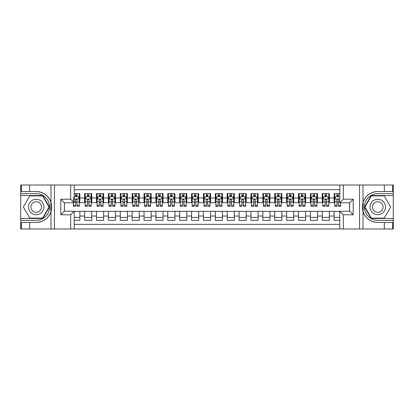 <?xml version="1.0" encoding="UTF-8"?>
<svg xmlns="http://www.w3.org/2000/svg" width="414" height="414" viewBox="0 0 414 414"><rect width="100%" height="100%" fill="white"/><g stroke="black" fill="none" stroke-linecap="round" stroke-linejoin="round"><path stroke-width="0.62" d="M74.225 228.978L70.659 228.978L70.659 214.783L60.801 214.783L64.361 211.218L74.225 211.218L74.225 228.978L339.775 228.978L339.775 211.218L349.633 211.218L349.633 202.782L339.775 202.782L339.775 185.022L74.225 185.022L74.225 202.782L64.367 202.782L64.367 211.218M339.775 193.633L334.129 193.633L334.129 197.97L329.378 197.97L329.378 202.72L334.129 202.72L334.129 197.97M329.378 197.97L329.378 193.633L322.247 193.633L322.247 197.97L317.497 197.97L317.497 202.72L322.247 202.72L322.247 197.97M317.497 197.97L317.497 193.633L310.365 193.633L310.365 197.97L305.615 197.97L305.615 202.72L310.365 202.72L310.365 197.97M305.615 197.97L305.615 193.633L298.489 193.633L298.489 197.97L293.733 197.97L293.733 202.72L298.489 202.72L298.489 197.97M293.733 197.97L293.733 193.633L286.607 193.633L286.607 197.97L281.851 197.97L281.851 202.72L286.607 202.72L286.607 197.97M281.851 197.97L281.851 193.633L274.725 193.633L274.725 197.97L269.969 197.97L269.969 202.72L274.725 202.72L274.725 197.97M269.969 197.97L269.969 193.633L262.843 193.633L262.843 197.97L258.088 197.97L258.088 202.72L262.843 202.72L262.843 197.97M258.088 197.97L258.088 193.633L250.962 193.633L250.962 197.97L246.211 197.97L246.211 202.72L250.962 202.72L250.962 197.97M246.211 197.97L246.211 193.633L239.08 193.633L239.08 197.97L234.329 197.97L234.329 202.72L239.08 202.72L239.08 197.97M234.329 197.97L234.329 193.633L227.198 193.633L227.198 197.97L222.447 197.97L222.447 202.72L227.198 202.72L227.198 197.97M222.447 197.97L222.447 193.633L215.316 193.633L215.316 197.97L210.566 197.97L210.566 202.72L215.316 202.72L215.316 197.97M210.566 197.97L210.566 193.633L203.434 193.633L203.434 197.97L198.684 197.97L198.684 202.72L203.434 202.72L203.434 197.97M198.684 197.97L198.684 193.633L191.553 193.633L191.553 197.97L186.802 197.97L186.802 202.72L191.553 202.72L191.553 197.97M186.802 197.97L186.802 193.633L179.671 193.633L179.671 197.97L174.92 197.97L174.92 202.72L179.671 202.72L179.671 197.97M174.92 197.97L174.92 193.633L167.789 193.633L167.789 197.97L163.038 197.97L163.038 202.72L167.789 202.72L167.789 197.97M163.038 197.97L163.038 193.633L155.912 193.633L155.912 197.97L151.157 197.97L151.157 202.72L155.912 202.72L155.912 197.97M151.157 197.97L151.157 193.633L144.031 193.633L144.031 197.97L139.275 197.97L139.275 202.72L144.031 202.72L144.031 197.97M139.275 197.97L139.275 193.633L132.149 193.633L132.149 197.97L127.393 197.97L127.393 202.72L132.149 202.72L132.149 197.97M127.393 197.97L127.393 193.633L120.267 193.633L120.267 197.97L115.511 197.97L115.511 202.72L120.267 202.72L120.267 197.97M115.511 197.97L115.511 193.633L108.385 193.633L108.385 197.97L103.635 197.97L103.635 202.72L108.385 202.72L108.385 197.97M103.635 197.97L103.635 193.633L96.503 193.633L96.503 197.97L91.753 197.97L91.753 202.72L96.503 202.72L96.503 197.97M91.753 197.97L91.753 193.633L84.622 193.633L84.622 202.72L79.871 202.72L79.871 193.633L74.225 193.633M74.225 220.367L79.871 220.367L79.871 211.28L84.622 211.28L84.622 220.367L91.753 220.367L91.753 211.28L96.503 211.28L96.503 216.03L91.753 216.03M96.503 216.03L96.503 220.367L103.635 220.367L103.635 211.28L108.385 211.28L108.385 216.03L103.635 216.03M108.385 216.03L108.385 220.367L115.511 220.367L115.511 211.28L120.267 211.28L120.267 216.03L115.511 216.03M120.267 216.03L120.267 220.367L127.393 220.367L127.393 211.28L132.149 211.28L132.149 216.03L127.393 216.03M132.149 216.03L132.149 220.367L139.275 220.367L139.275 211.28L144.031 211.28L144.031 216.03L139.275 216.03M144.031 216.03L144.031 220.367L151.157 220.367L151.157 211.28L155.912 211.28L155.912 216.03L151.157 216.03M155.912 216.03L155.912 220.367L163.038 220.367L163.038 211.28L167.789 211.28L167.789 216.03L163.038 216.03M167.789 216.03L167.789 220.367L174.92 220.367L174.92 211.28L179.671 211.28L179.671 216.03L174.92 216.03M179.671 216.03L179.671 220.367L186.802 220.367L186.802 211.28L191.553 211.28L191.553 216.03L186.802 216.03M191.553 216.03L191.553 220.367L198.684 220.367L198.684 211.28L203.434 211.28L203.434 216.03L198.684 216.03M203.434 216.03L203.434 220.367L210.566 220.367L210.566 211.28L215.316 211.28L215.316 216.03L210.566 216.03M215.316 216.03L215.316 220.367L222.447 220.367L222.447 211.28L227.198 211.28L227.198 216.03L222.447 216.03M227.198 216.03L227.198 220.367L234.329 220.367L234.329 211.28L239.08 211.28L239.08 216.03L234.329 216.03M239.08 216.03L239.08 220.367L246.211 220.367L246.211 211.28L250.962 211.28L250.962 216.03L246.211 216.03M250.962 216.03L250.962 220.367L258.088 220.367L258.088 211.28L262.843 211.28L262.843 216.03L258.088 216.03M262.843 216.03L262.843 220.367L269.969 220.367L269.969 211.28L274.725 211.28L274.725 216.03L269.969 216.03M274.725 216.03L274.725 220.367L281.851 220.367L281.851 211.28L286.607 211.28L286.607 216.03L281.851 216.03M286.607 216.03L286.607 220.367L293.733 220.367L293.733 211.28L298.489 211.28L298.489 216.03L293.733 216.03M298.489 216.03L298.489 220.367L305.615 220.367L305.615 211.28L310.365 211.28L310.365 216.03L305.615 216.03M310.365 216.03L310.365 220.367L317.497 220.367L317.497 211.28L322.247 211.28L322.247 216.03L317.497 216.03M322.247 216.03L322.247 220.367L329.378 220.367L329.378 211.28L334.129 211.28L334.129 216.03L329.378 216.03M339.775 189.653L74.225 189.653M74.225 224.347L339.775 224.347M334.129 216.03L334.129 220.367L339.775 220.367M64.424 202.782L64.424 211.218M349.576 211.218L349.576 202.782M75.591 196.603L77.02 196.603M79.276 196.603L79.871 196.603M75.591 202.606L77.02 202.606M79.276 202.606L79.871 202.606M74.225 211.394L79.871 211.394M74.225 217.397L79.871 217.397M84.622 202.606L85.217 202.606M87.473 202.606L88.901 202.606M91.158 202.606L91.753 202.606M84.622 196.603L85.217 196.603M87.473 196.603L88.901 196.603M91.158 196.603L91.753 196.603M84.622 211.394L91.753 211.394M84.622 217.397L91.753 217.397M96.503 211.394L103.635 211.394M96.503 217.397L103.635 217.397M96.503 196.603L97.099 196.603M99.355 196.603L100.778 196.603M103.039 196.603L103.635 196.603M96.503 202.606L97.099 202.606M99.355 202.606L100.778 202.606M103.039 202.606L103.635 202.606M108.385 211.394L115.511 211.394M108.385 217.397L115.511 217.397M108.385 196.603L108.98 196.603M111.237 196.603L112.66 196.603M114.921 196.603L115.511 196.603M108.385 202.606L108.98 202.606M111.237 202.606L112.66 202.606M114.921 202.606L115.511 202.606M120.267 211.394L127.393 211.394M120.267 217.397L127.393 217.397M120.267 196.603L120.862 196.603M123.118 196.603L124.542 196.603M126.803 196.603L127.393 196.603M120.267 202.606L120.862 202.606M123.118 202.606L124.542 202.606M126.803 202.606L127.393 202.606M132.149 211.394L139.275 211.394M132.149 217.397L139.275 217.397M132.149 196.603L132.744 196.603M135 196.603L136.423 196.603M138.68 196.603L139.275 196.603M132.149 202.606L132.744 202.606M135 202.606L136.423 202.606M138.68 202.606L139.275 202.606M144.031 211.394L151.157 211.394M144.031 217.397L151.157 217.397M144.031 196.603L144.621 196.603M146.882 196.603L148.305 196.603M150.561 196.603L151.157 196.603M144.031 202.606L144.621 202.606M146.882 202.606L148.305 202.606M150.561 202.606L151.157 202.606M155.912 211.394L163.038 211.394M155.912 217.397L163.038 217.397M155.912 196.603L156.502 196.603M158.764 196.603L160.187 196.603M162.443 196.603L163.038 196.603M155.912 202.606L156.502 202.606M158.764 202.606L160.187 202.606M162.443 202.606L163.038 202.606M167.789 211.394L174.92 211.394M167.789 217.397L174.92 217.397M167.789 196.603L168.384 196.603M170.64 196.603L172.069 196.603M174.325 196.603L174.92 196.603M167.789 202.606L168.384 202.606M170.64 202.606L172.069 202.606M174.325 202.606L174.92 202.606M179.671 211.394L186.802 211.394M179.671 217.397L186.802 217.397M179.671 196.603L180.266 196.603M182.522 196.603L183.951 196.603M186.207 196.603L186.802 196.603M179.671 202.606L180.266 202.606M182.522 202.606L183.951 202.606M186.207 202.606L186.802 202.606M191.553 211.394L198.684 211.394M191.553 217.397L198.684 217.397M191.553 196.603L192.148 196.603M194.404 196.603L195.832 196.603M198.089 196.603L198.684 196.603M191.553 202.606L192.148 202.606M194.404 202.606L195.832 202.606M198.089 202.606L198.684 202.606M203.434 211.394L210.566 211.394M203.434 217.397L210.566 217.397M203.434 196.603L204.03 196.603M206.286 196.603L207.714 196.603M209.97 196.603L210.566 196.603M203.434 202.606L204.03 202.606M206.286 202.606L207.714 202.606M209.97 202.606L210.566 202.606M215.316 211.394L222.447 211.394M215.316 217.397L222.447 217.397M215.316 196.603L215.911 196.603M218.168 196.603L219.596 196.603M221.852 196.603L222.447 196.603M215.316 202.606L215.911 202.606M218.168 202.606L219.596 202.606M221.852 202.606L222.447 202.606M227.198 211.394L234.329 211.394M227.198 217.397L234.329 217.397M227.198 196.603L227.793 196.603M230.049 196.603L231.478 196.603M233.734 196.603L234.329 196.603M227.198 202.606L227.793 202.606M230.049 202.606L231.478 202.606M233.734 202.606L234.329 202.606M239.08 211.394L246.211 211.394M239.08 217.397L246.211 217.397M239.08 196.603L239.675 196.603M241.931 196.603L243.36 196.603M245.616 196.603L246.211 196.603M239.08 202.606L239.675 202.606M241.931 202.606L243.36 202.606M245.616 202.606L246.211 202.606M250.962 211.394L258.088 211.394M250.962 217.397L258.088 217.397M250.962 196.603L251.557 196.603M253.813 196.603L255.236 196.603M257.498 196.603L258.088 196.603M250.962 202.606L251.557 202.606M253.813 202.606L255.236 202.606M257.498 202.606L258.088 202.606M262.843 211.394L269.969 211.394M262.843 217.397L269.969 217.397M262.843 196.603L263.439 196.603M265.695 196.603L267.118 196.603M269.379 196.603L269.969 196.603M262.843 202.606L263.439 202.606M265.695 202.606L267.118 202.606M269.379 202.606L269.969 202.606M274.725 211.394L281.851 211.394M274.725 217.397L281.851 217.397M274.725 196.603L275.32 196.603M277.577 196.603L279 196.603M281.256 196.603L281.851 196.603M274.725 202.606L275.32 202.606M277.577 202.606L279 202.606M281.256 202.606L281.851 202.606M286.607 211.394L293.733 211.394M286.607 217.397L293.733 217.397M286.607 196.603L287.197 196.603M289.458 196.603L290.882 196.603M293.138 196.603L293.733 196.603M286.607 202.606L287.197 202.606M289.458 202.606L290.882 202.606M293.138 202.606L293.733 202.606M298.489 211.394L305.615 211.394M298.489 217.397L305.615 217.397M298.489 196.603L299.079 196.603M301.34 196.603L302.763 196.603M305.02 196.603L305.615 196.603M298.489 202.606L299.079 202.606M301.34 202.606L302.763 202.606M305.02 202.606L305.615 202.606M310.365 211.394L317.497 211.394M310.365 217.397L317.497 217.397M310.365 196.603L310.961 196.603M313.222 196.603L314.645 196.603M316.901 196.603L317.497 196.603M310.365 202.606L310.961 202.606M313.222 202.606L314.645 202.606M316.901 202.606L317.497 202.606M322.247 211.394L329.378 211.394M322.247 217.397L329.378 217.397M322.247 196.603L322.842 196.603M325.099 196.603L326.527 196.603M328.783 196.603L329.378 196.603M322.247 202.606L322.842 202.606M325.099 202.606L326.527 202.606M328.783 202.606L329.378 202.606M334.129 211.394L339.775 211.394M334.129 217.397L339.775 217.397M334.129 196.603L334.724 196.603M336.98 196.603L338.409 196.603M334.129 202.606L334.724 202.606M336.98 202.606L338.409 202.606M77.02 193.633L77.02 196.666L77.02 195.18L75.591 195.18M73.335 203.936L73.335 204.744M73.335 201.794L73.335 197.318M73.335 205.318L73.335 206.286L75.591 206.286L75.591 205.318L73.335 205.318L73.335 202.782M74.225 197.255L74.525 196.666L78.086 196.666L79.276 199.041L79.276 206.286L77.02 206.286L77.02 198.979M79.276 197.343L79.276 195.18M75.591 203.936L75.596 199.833L76 199.284L76.978 199.698L77.02 201.794L79.276 201.794L79.276 193.633M75.591 196.666L75.591 193.633M77.02 203.936L77.02 204.744M74.225 201.794L75.591 201.794L75.591 205.318M40.065 200.314A7.721 7.721 0 0 0 29.518 203.139A7.721 7.721 0 0 0 32.344 213.686A7.721 7.721 0 0 0 42.896 210.861A7.721 7.721 0 0 0 40.065 200.314M38.849 202.42A5.289 5.289 0 0 0 31.624 204.356A5.289 5.289 0 0 0 33.56 211.58A5.289 5.289 0 0 0 40.784 209.644A5.289 5.289 0 0 0 38.849 202.42M42.621 218.111L29.792 218.111L23.375 207L29.792 195.889L42.621 195.889L49.033 207L42.621 218.111M381.656 200.314A7.721 7.721 0 0 0 371.104 203.139A7.721 7.721 0 0 0 373.935 213.686A7.721 7.721 0 0 0 384.482 210.861A7.721 7.721 0 0 0 381.656 200.314M380.44 202.42A5.289 5.289 0 0 0 373.216 204.356A5.289 5.289 0 0 0 375.151 211.58A5.289 5.289 0 0 0 382.376 209.644A5.289 5.289 0 0 0 380.44 202.42M384.208 218.111L371.379 218.111L364.967 207L371.379 195.889L384.208 195.889L390.625 207L384.208 218.111M50.731 210.566L51.264 210.566A15.473 15.473 0 0 0 51.264 203.44L50.731 203.44L50.731 210.659L51.243 210.659M70.659 228.978L29.668 228.978L29.668 222.473L36.204 222.473A15.473 15.473 0 0 0 50.984 211.595C51.89 208.537 51.89 205.468 50.984 202.405A15.473 15.473 0 0 0 36.204 191.527L29.668 191.527L29.668 185.022L20.7 185.022L20.7 218.468L42.823 218.468L49.442 207L42.823 195.532L20.7 195.532M29.668 185.022L50.984 185.022L50.984 202.405C48.402 195.589 43.475 191.961 36.204 191.527M36.204 222.473C43.475 222.039 48.402 218.411 50.984 211.595L50.984 228.978M60.801 214.783L60.801 199.217L70.659 199.217L70.659 185.022L54.441 185.022L54.441 228.978M29.668 228.978L20.7 228.978L20.7 218.468M20.7 220.367L36.204 220.367A13.367 13.367 0 0 0 49.571 207A13.367 13.367 0 0 0 36.204 193.633L20.7 193.633M50.984 185.022L54.441 185.022M70.659 185.022L74.225 185.022M29.668 222.473L21.352 222.473L21.352 228.978M29.668 191.527L21.352 191.527L21.352 185.022M70.659 214.783L74.225 211.218M60.801 199.217L64.367 202.782M70.659 199.217L74.225 202.782M50.731 203.44L51.243 203.346M51.626 208.33L51.672 206.457M51.517 204.764L51.434 204.262M363.269 203.434L362.736 203.434A15.473 15.473 0 0 0 362.736 210.56L363.269 210.56L363.269 203.341L362.757 203.341M339.775 185.022L384.332 185.022L384.332 191.527L377.796 191.527A15.473 15.473 0 0 0 363.016 202.405C362.11 205.463 362.11 208.532 363.016 211.595A15.473 15.473 0 0 0 377.796 222.473L384.332 222.473L384.332 228.978L393.3 228.978L393.3 195.532L371.177 195.532L364.558 207L371.177 218.468L393.3 218.468M384.332 228.978L363.016 228.978L363.016 211.595C365.598 218.411 370.525 222.039 377.796 222.473M377.796 191.527C370.525 191.961 365.598 195.589 363.016 202.405L363.016 185.022M343.341 185.022L343.341 199.217L353.199 199.217L353.199 214.783L343.341 214.783L343.341 228.978L359.559 228.978L359.559 185.022M384.332 185.022L393.3 185.022L393.3 195.532M393.3 193.633L377.796 193.633A13.367 13.367 0 0 0 364.429 207A13.367 13.367 0 0 0 377.796 220.367L393.3 220.367M363.016 228.978L359.559 228.978M343.341 228.978L339.775 228.978M384.332 191.527L392.648 191.527L392.648 185.022M384.332 222.473L392.648 222.473L392.648 228.978M343.341 199.217L339.775 202.782M353.199 199.217L349.633 202.782M353.199 214.783L349.633 211.218M343.341 214.783L339.775 211.218M363.269 210.56L362.757 210.654M362.374 205.67L362.328 207.543M362.483 209.236L362.566 209.738M88.901 195.18L87.473 195.18M91.158 205.318L88.901 205.318L88.901 206.286L91.158 206.286L91.158 199.041L89.967 196.666L86.402 196.666L85.217 199.041L85.217 206.286L87.473 206.286L87.473 205.318L85.217 205.318M85.217 199.041L85.217 193.633M91.158 199.041L91.158 193.633M87.473 196.666L87.473 193.633M88.901 193.633L88.901 196.666M88.901 205.318L88.901 199.931L88.11 199.222L87.478 199.833L87.473 205.318M100.778 195.18L99.355 195.18M103.039 205.318L100.778 205.318L100.778 206.286L103.039 206.286L103.039 199.041L101.849 196.666L98.284 196.666L97.099 199.041L97.099 206.286L99.355 206.286L99.355 205.318L97.099 205.318M97.099 199.041L97.099 193.633M103.039 199.041L103.039 193.633M99.355 196.666L99.355 193.633M100.778 193.633L100.778 196.666M100.778 205.318L100.778 199.931L99.991 199.222L99.36 199.833L99.355 205.318M112.66 195.18L111.237 195.18M114.921 205.318L112.66 205.318L112.66 206.286L114.921 206.286L114.921 199.041L113.731 196.666L110.165 196.666L108.98 199.041L108.98 206.286L111.237 206.286L111.237 205.318L108.98 205.318M108.98 199.041L108.98 193.633M114.921 199.041L114.921 193.633M111.237 196.666L111.237 193.633M112.66 193.633L112.66 196.666M112.66 205.318L112.66 199.931L111.873 199.222L111.242 199.833L111.237 205.318M124.542 195.18L123.118 195.18M126.803 205.318L124.542 205.318L124.542 206.286L126.803 206.286L126.803 199.041L125.613 196.666L122.047 196.666L120.862 199.041L120.862 206.286L123.118 206.286L123.118 205.318L120.862 205.318M120.862 199.041L120.862 193.633M126.803 199.041L126.803 193.633M123.118 196.666L123.118 193.633M124.542 193.633L124.542 196.666M124.542 205.318L124.542 199.931L123.755 199.222L123.124 199.833L123.118 205.318M136.423 195.18L135 195.18M138.68 205.318L136.423 205.318L136.423 206.286L138.68 206.286L138.68 199.041L137.495 196.666L133.929 196.666L132.744 199.041L132.744 206.286L135 206.286L135 205.318L132.744 205.318M132.744 199.041L132.744 193.633M138.68 199.041L138.68 193.633M135 196.666L135 193.633M136.423 193.633L136.423 196.666M136.423 205.318L136.423 199.931L135.637 199.222L135.005 199.833L135 205.318M148.305 195.18L146.882 195.18M150.561 205.318L148.305 205.318L148.305 206.286L150.561 206.286L150.561 199.041L149.376 196.666L145.811 196.666L144.621 199.041L144.621 206.286L146.882 206.286L146.882 205.318L144.621 205.318M144.621 199.041L144.621 193.633M150.561 199.041L150.561 193.633M146.882 196.666L146.882 193.633M148.305 193.633L148.305 196.666M148.305 205.318L148.305 199.931L147.519 199.222L146.887 199.833L146.882 205.318M160.187 195.18L158.764 195.18M162.443 205.318L160.187 205.318L160.187 206.286L162.443 206.286L162.443 199.041L161.258 196.666L157.693 196.666L156.502 199.041L156.502 206.286L158.764 206.286L158.764 205.318L156.502 205.318M156.502 199.041L156.502 193.633M162.443 199.041L162.443 193.633M158.764 196.666L158.764 193.633M160.187 193.633L160.187 196.666M160.187 205.318L160.187 199.931L159.4 199.222L158.769 199.833L158.764 205.318M172.069 195.18L170.64 195.18M174.325 205.318L172.069 205.318L172.069 206.286L174.325 206.286L174.325 199.041L173.14 196.666L169.574 196.666L168.384 199.041L168.384 206.286L170.64 206.286L170.64 205.318L168.384 205.318M168.384 199.041L168.384 193.633M174.325 199.041L174.325 193.633M170.64 196.666L170.64 193.633M172.069 193.633L172.069 196.666M172.069 205.318L172.069 199.931L171.282 199.222L170.651 199.833L170.64 205.318M183.951 195.18L182.522 195.18M186.207 205.318L183.951 205.318L183.951 206.286L186.207 206.286L186.207 199.041L185.022 196.666L181.456 196.666L180.266 199.041L180.266 206.286L182.522 206.286L182.522 205.318L180.266 205.318M180.266 199.041L180.266 193.633M186.207 199.041L186.207 193.633M182.522 196.666L182.522 193.633M183.951 193.633L183.951 196.666M183.951 205.318L183.951 199.931L183.164 199.222L182.522 199.931L182.522 205.318M195.832 195.18L194.404 195.18M198.089 205.318L195.832 205.318L195.832 206.286L198.089 206.286L198.089 199.041L196.898 196.666L193.338 196.666L192.148 199.041L192.148 206.286L194.404 206.286L194.404 205.318L192.148 205.318M192.148 199.041L192.148 193.633M198.089 199.041L198.089 193.633M194.404 196.666L194.404 193.633M195.832 193.633L195.832 196.666M195.832 205.318L195.832 199.931L195.046 199.222L194.414 199.833L194.404 205.318M207.714 195.18L206.286 195.18M209.97 205.318L207.714 205.318L207.714 206.286L209.97 206.286L209.97 199.041L208.78 196.666L205.22 196.666L204.03 199.041L204.03 206.286L206.286 206.286L206.286 205.318L204.03 205.318M204.03 199.041L204.03 193.633M209.97 199.041L209.97 193.633M206.286 196.666L206.286 193.633M207.714 193.633L207.714 196.666M207.714 205.318L207.714 199.931L206.922 199.222L206.286 199.931L206.286 205.318M219.596 195.18L218.168 195.18M221.852 205.318L219.596 205.318L219.596 206.286L221.852 206.286L221.852 199.041L220.662 196.666L217.102 196.666L215.911 199.041L215.911 206.286L218.168 206.286L218.168 205.318L215.911 205.318M215.911 199.041L215.911 193.633M221.852 199.041L221.852 193.633M218.168 196.666L218.168 193.633M219.596 193.633L219.596 196.666M219.596 205.318L219.596 199.931L218.804 199.222L218.173 199.833L218.168 205.318M231.478 195.18L230.049 195.18M233.734 205.318L231.478 205.318L231.478 206.286L233.734 206.286L233.734 199.041L232.544 196.666L228.978 196.666L227.793 199.041L227.793 206.286L230.049 206.286L230.049 205.318L227.793 205.318M227.793 199.041L227.793 193.633M233.734 199.041L233.734 193.633M230.049 196.666L230.049 193.633M231.478 193.633L231.478 196.666M231.478 205.318L231.478 199.931L230.686 199.222L230.055 199.833L230.049 205.318M243.36 195.18L241.931 195.18M245.616 205.318L243.36 205.318L243.36 206.286L245.616 206.286L245.616 199.041L244.426 196.666L240.86 196.666L239.675 199.041L239.675 206.286L241.931 206.286L241.931 205.318L239.675 205.318M239.675 199.041L239.675 193.633M245.616 199.041L245.616 193.633M241.931 196.666L241.931 193.633M243.36 193.633L243.36 196.666M243.36 205.318L243.36 199.931L242.568 199.222L241.936 199.833L241.931 205.318M255.236 195.18L253.813 195.18M257.498 205.318L255.236 205.318L255.236 206.286L257.498 206.286L257.498 199.041L256.307 196.666L252.742 196.666L251.557 199.041L251.557 206.286L253.813 206.286L253.813 205.318L251.557 205.318M251.557 199.041L251.557 193.633M257.498 199.041L257.498 193.633M253.813 196.666L253.813 193.633M255.236 193.633L255.236 196.666M255.236 205.318L255.236 199.931L254.45 199.222L253.818 199.833L253.813 205.318M267.118 195.18L265.695 195.18M269.379 205.318L267.118 205.318L267.118 206.286L269.379 206.286L269.379 199.041L268.189 196.666L264.624 196.666L263.439 199.041L263.439 206.286L265.695 206.286L265.695 205.318L263.439 205.318M263.439 199.041L263.439 193.633M269.379 199.041L269.379 193.633M265.695 196.666L265.695 193.633M267.118 193.633L267.118 196.666M267.118 205.318L267.118 199.931L266.331 199.222L265.7 199.833L265.695 205.318M279 195.18L277.577 195.18M281.256 205.318L279 205.318L279 206.286L281.256 206.286L281.256 199.041L280.071 196.666L276.505 196.666L275.32 199.041L275.32 206.286L277.577 206.286L277.577 205.318L275.32 205.318M275.32 199.041L275.32 193.633M281.256 199.041L281.256 193.633M277.577 196.666L277.577 193.633M279 193.633L279 196.666M279 205.318L279 199.931L278.213 199.222L277.582 199.833L277.577 205.318M290.882 195.18L289.458 195.18M293.138 205.318L290.882 205.318L290.882 206.286L293.138 206.286L293.138 199.041L291.953 196.666L288.387 196.666L287.197 199.041L287.197 206.286L289.458 206.286L289.458 205.318L287.197 205.318M287.197 199.041L287.197 193.633M293.138 199.041L293.138 193.633M289.458 196.666L289.458 193.633M290.882 193.633L290.882 196.666M290.882 205.318L290.882 199.931L290.095 199.222L289.464 199.833L289.458 205.318M302.763 195.18L301.34 195.18M305.02 205.318L302.763 205.318L302.763 206.286L305.02 206.286L305.02 199.041L303.835 196.666L300.269 196.666L299.079 199.041L299.079 206.286L301.34 206.286L301.34 205.318L299.079 205.318M299.079 199.041L299.079 193.633M305.02 199.041L305.02 193.633M301.34 196.666L301.34 193.633M302.763 193.633L302.763 196.666M302.763 205.318L302.763 199.931L301.977 199.222L301.345 199.833L301.34 205.318M314.645 195.18L313.222 195.18M316.901 205.318L314.645 205.318L314.645 206.286L316.901 206.286L316.901 199.041L315.716 196.666L312.151 196.666L310.961 199.041L310.961 206.286L313.222 206.286L313.222 205.318L310.961 205.318M310.961 199.041L310.961 193.633M316.901 199.041L316.901 193.633M313.222 196.666L313.222 193.633M314.645 193.633L314.645 196.666M314.645 205.318L314.645 199.931L313.859 199.222L313.227 199.833L313.222 205.318M326.527 195.18L325.099 195.18M328.783 205.318L326.527 205.318L326.527 206.286L328.783 206.286L328.783 199.041L327.598 196.666L324.033 196.666L322.842 199.041L322.842 206.286L325.099 206.286L325.099 205.318L322.842 205.318M322.842 199.041L322.842 193.633M328.783 199.041L328.783 193.633M325.099 196.666L325.099 193.633M326.527 193.633L326.527 196.666M326.527 205.318L326.527 199.931L325.74 199.222L325.109 199.833L325.099 205.318M338.409 195.18L336.98 195.18M339.775 197.255L339.475 196.666L335.914 196.666L334.724 199.041L334.724 206.286L336.98 206.286L336.98 205.318L334.724 205.318M334.724 199.041L334.724 193.633M340.665 202.782L340.665 206.286L338.409 206.286L338.409 199.931L338.078 199.325L337.389 199.284L336.98 199.931L336.98 205.318M336.98 196.666L336.98 193.633M338.409 193.633L338.409 196.666M84.622 216.03L79.871 216.03M84.622 197.97L79.871 197.97M79.245 198.979L74.225 198.979M78.412 197.318L79.276 197.318M79.276 205.318L77.02 205.318M77.02 195.936L75.591 195.936M91.127 198.979L85.248 198.979M85.217 197.318L86.076 197.318M90.293 197.318L91.158 197.318M87.473 201.794L85.217 201.794M91.158 201.794L88.901 201.794M88.901 195.936L87.473 195.936M103.008 198.979L97.124 198.979M97.099 197.318L97.958 197.318M102.175 197.318L103.039 197.318M99.355 201.794L97.099 201.794M103.039 201.794L100.778 201.794M100.778 195.936L99.355 195.936M114.89 198.979L109.006 198.979M108.98 197.318L109.839 197.318M114.057 197.318L114.921 197.318M111.237 201.794L108.98 201.794M114.921 201.794L112.66 201.794M112.66 195.936L111.237 195.936M126.772 198.979L120.888 198.979M120.862 197.318L121.721 197.318M125.939 197.318L126.803 197.318M123.118 201.794L120.862 201.794M126.803 201.794L124.542 201.794M124.542 195.936L123.118 195.936M138.654 198.979L132.77 198.979M132.744 197.318L133.603 197.318M137.821 197.318L138.68 197.318M135 201.794L132.744 201.794M138.68 201.794L136.423 201.794M136.423 195.936L135 195.936M150.536 198.979L144.652 198.979M144.621 197.318L145.485 197.318M149.702 197.318L150.561 197.318M146.882 201.794L144.621 201.794M150.561 201.794L148.305 201.794M148.305 195.936L146.882 195.936M162.417 198.979L156.533 198.979M156.502 197.318L157.367 197.318M161.584 197.318L162.443 197.318M158.764 201.794L156.502 201.794M162.443 201.794L160.187 201.794M160.187 195.936L158.764 195.936M174.294 198.979L168.415 198.979M168.384 197.318L169.248 197.318M173.466 197.318L174.325 197.318M170.64 201.794L168.384 201.794M174.325 201.794L172.069 201.794M172.069 195.936L170.64 195.936M186.176 198.979L180.297 198.979M180.266 197.318L181.13 197.318M185.348 197.318L186.207 197.318M182.522 201.794L180.266 201.794M186.207 201.794L183.951 201.794M183.951 195.936L182.522 195.936M198.058 198.979L192.179 198.979M192.148 197.318L193.012 197.318M197.23 197.318L198.089 197.318M194.404 201.794L192.148 201.794M198.089 201.794L195.832 201.794M195.832 195.936L194.404 195.936M209.939 198.979L204.061 198.979M204.03 197.318L204.889 197.318M209.111 197.318L209.97 197.318M206.286 201.794L204.03 201.794M209.97 201.794L207.714 201.794M207.714 195.936L206.286 195.936M221.821 198.979L215.942 198.979M215.911 197.318L216.77 197.318M220.988 197.318L221.852 197.318M218.168 201.794L215.911 201.794M221.852 201.794L219.596 201.794M219.596 195.936L218.168 195.936M233.703 198.979L227.824 198.979M227.793 197.318L228.652 197.318M232.87 197.318L233.734 197.318M230.049 201.794L227.793 201.794M233.734 201.794L231.478 201.794M231.478 195.936L230.049 195.936M245.585 198.979L239.706 198.979M239.675 197.318L240.534 197.318M244.752 197.318L245.616 197.318M241.931 201.794L239.675 201.794M245.616 201.794L243.36 201.794M243.36 195.936L241.931 195.936M257.467 198.979L251.583 198.979M251.557 197.318L252.416 197.318M256.633 197.318L257.498 197.318M253.813 201.794L251.557 201.794M257.498 201.794L255.236 201.794M255.236 195.936L253.813 195.936M269.348 198.979L263.464 198.979M263.439 197.318L264.298 197.318M268.515 197.318L269.379 197.318M265.695 201.794L263.439 201.794M269.379 201.794L267.118 201.794M267.118 195.936L265.695 195.936M281.23 198.979L275.346 198.979M275.32 197.318L276.179 197.318M280.397 197.318L281.256 197.318M277.577 201.794L275.32 201.794M281.256 201.794L279 201.794M279 195.936L277.577 195.936M293.112 198.979L287.228 198.979M287.197 197.318L288.061 197.318M292.279 197.318L293.138 197.318M289.458 201.794L287.197 201.794M293.138 201.794L290.882 201.794M290.882 195.936L289.458 195.936M304.994 198.979L299.11 198.979M299.079 197.318L299.943 197.318M304.161 197.318L305.02 197.318M301.34 201.794L299.079 201.794M305.02 201.794L302.763 201.794M302.763 195.936L301.34 195.936M316.876 198.979L310.992 198.979M310.961 197.318L311.825 197.318M316.042 197.318L316.901 197.318M313.222 201.794L310.961 201.794M316.901 201.794L314.645 201.794M314.645 195.936L313.222 195.936M328.752 198.979L322.873 198.979M322.842 197.318L323.707 197.318M327.924 197.318L328.783 197.318M325.099 201.794L322.842 201.794M328.783 201.794L326.527 201.794M326.527 195.936L325.099 195.936M339.775 198.979L334.755 198.979M334.724 197.318L335.588 197.318M340.665 205.318L338.409 205.318M336.98 201.794L334.724 201.794M339.775 201.794L338.409 201.794M338.409 195.936L336.98 195.936"/></g></svg>
